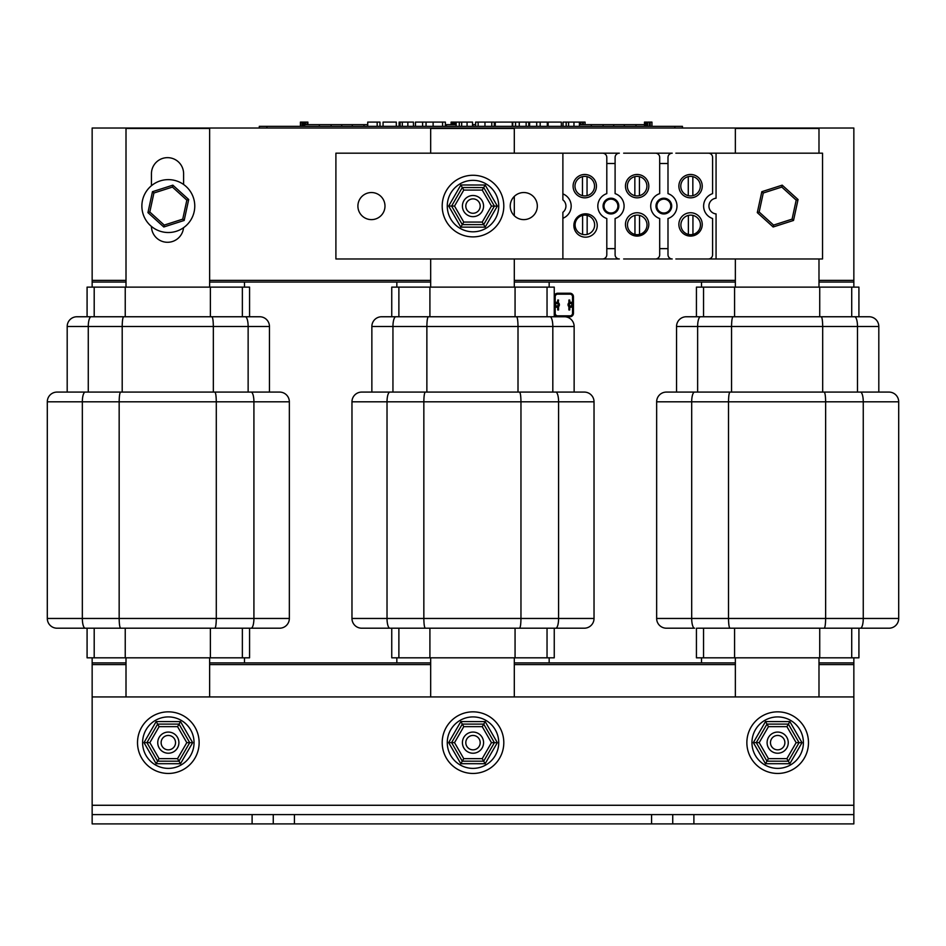 <?xml version="1.0" encoding="UTF-8"?>
<svg xmlns="http://www.w3.org/2000/svg" width="946" height="946" viewBox="0 0 946 946"><rect width="100%" height="100%" fill="white"/><g stroke="black" fill="none" stroke-linecap="round" stroke-linejoin="round"><path stroke-width="1.42" d="M818.988 664.6L853.848 664.6L853.848 696.942L92.152 696.942L92.152 664.6L126.007 664.6M209.634 664.6L430.678 664.6M514.305 664.6L735.361 664.6M735.361 662.91L514.305 662.91M430.678 662.91L209.634 662.91M92.152 664.6L92.152 657.825M853.848 664.6L853.848 662.91L818.988 662.91M209.634 282.062L244.494 282.062L244.494 287.135M92.152 287.135L92.152 282.062L126.007 282.062M120.65 628.203C119.752 627.624 119.255 624.372 119.161 618.471L47.3 618.471A9.732 9.732 0 0 0 57.032 628.203L214.837 628.203C215.723 627.624 216.196 624.372 216.291 618.471L216.291 401.814C216.196 395.913 215.723 392.673 214.837 392.082L279.614 392.082A9.732 9.732 0 0 1 289.346 401.814A9.732 9.732 0 0 0 279.614 392.082L269.456 392.082L269.456 326.488A9.732 9.732 0 0 0 259.724 316.756L249.567 316.756L249.567 287.135L87.079 287.135L87.079 316.756L87.079 287.135M87.079 657.825L87.079 628.203L87.079 657.825L125.239 657.825L125.239 628.203M125.239 316.756L125.239 287.135M125.239 657.825L210.379 657.825L210.379 628.203M210.379 316.756L210.379 287.135M244.494 657.825L244.494 662.91M210.379 657.825L249.567 657.825L249.567 628.203M126.007 662.91L92.152 662.91M126.007 287.135L126.007 128.455L209.634 128.455L209.634 287.135M151.443 185.712L151.443 173.733A16.082 16.082 0 0 1 167.525 157.651A16.082 16.082 0 0 1 183.607 173.733L183.607 184.494M183.536 227.714A16.082 16.082 0 0 1 166.886 242.271A16.082 16.082 0 0 1 151.443 226.437M126.007 696.942L126.007 657.825M209.634 657.825L209.634 696.942M88.274 392.082L88.274 326.488L67.19 326.488A9.732 9.732 0 0 1 76.922 316.756A9.732 9.732 0 0 0 67.19 326.488L67.19 392.082L67.19 326.488A9.732 9.732 0 0 1 76.922 316.756L123.678 316.756C122.779 317.348 122.282 320.599 122.2 326.488L269.456 326.488L269.456 392.082M269.456 326.488A9.732 9.732 0 0 0 259.724 316.756L211.892 316.756C212.767 317.348 213.252 320.599 213.335 326.488L213.335 392.082M211.892 316.756L123.678 316.756M122.2 392.082L122.2 326.488L88.274 326.488A9.732 2.897 -90 0 1 91.171 316.756M67.19 628.203L88.274 628.203M248.136 628.203L269.456 628.203M214.837 628.203L279.614 628.203A9.732 9.732 0 0 0 289.346 618.471L289.346 401.814L289.346 618.471L119.161 618.471L119.161 401.814L289.346 401.814A9.732 9.732 0 0 0 279.614 392.082M66.764 628.203L57.032 628.203A9.732 9.732 0 0 1 47.3 618.471L47.3 401.814A9.732 9.732 0 0 1 57.032 392.082L120.65 392.082C119.752 392.673 119.255 395.913 119.161 401.814L82.337 401.814A9.732 2.897 -90 0 1 85.246 392.082M279.614 628.203A9.732 9.732 0 0 0 289.346 618.471A9.732 9.732 0 0 1 279.614 628.203L269.882 628.203M57.032 628.203A9.732 9.732 0 0 1 47.3 618.471L47.3 401.814A9.732 9.732 0 0 1 57.032 392.082A9.732 9.732 0 0 0 47.3 401.814L82.337 401.814L82.337 618.471A9.732 2.897 90 0 0 85.246 628.203L88.144 628.203M214.837 392.082L120.65 392.082M818.988 282.062L853.848 282.062L853.848 287.135M701.506 287.135L701.506 282.062L735.361 282.062M858.921 287.135L858.921 316.756L858.921 287.135L696.433 287.135L696.433 316.756L696.433 287.135M696.433 657.825L696.433 628.203L696.433 657.825L734.581 657.825L734.581 628.203M734.581 316.756L734.581 287.135M734.581 657.825L819.733 657.825L819.733 628.203M819.733 316.756L819.733 287.135M853.848 657.825L853.848 662.91M701.506 662.91L701.506 657.825M819.733 657.825L858.921 657.825L858.921 628.203L858.921 657.825M735.361 153.181L735.361 128.455L818.988 128.455L818.988 153.181M818.988 258.968L818.988 287.135M735.361 287.135L735.361 258.968M735.361 696.942L735.361 657.825M818.988 657.825L818.988 696.942M869.078 316.756A9.732 9.732 0 0 1 878.81 326.488L878.81 392.082L878.81 326.488A9.732 9.732 0 0 0 869.078 316.756L686.276 316.756A9.732 9.732 0 0 0 676.544 326.488L676.544 392.082L676.544 326.488A9.732 9.732 0 0 1 686.276 316.756L696.433 316.756M821.246 316.756C822.121 317.348 822.594 320.599 822.689 326.488L878.81 326.488M733.032 316.756C732.133 317.348 731.636 320.599 731.554 326.488L822.689 326.488L822.689 392.082M731.554 392.082L731.554 326.488L697.628 326.488A9.732 2.897 -90 0 1 700.525 316.756M703.434 316.756L696.008 316.756M697.498 628.203L730.005 628.203C729.094 627.624 728.609 624.372 728.515 618.471L728.515 401.814L825.633 401.814C825.551 395.913 825.066 392.673 824.191 392.082L730.005 392.082C729.094 392.673 728.609 395.913 728.515 401.814L691.692 401.814A9.732 2.897 -90 0 1 694.589 392.082L666.386 392.082A9.732 9.732 0 0 0 656.654 401.814A9.732 9.732 0 0 1 666.386 392.082A9.732 9.732 0 0 0 656.654 401.814L691.692 401.814L691.692 618.471A9.732 2.897 90 0 0 694.589 628.203L666.386 628.203A9.732 9.732 0 0 1 656.654 618.471A9.732 9.732 0 0 0 666.386 628.203L676.118 628.203M730.005 628.203L824.191 628.203C825.066 627.624 825.551 624.372 825.633 618.471L825.633 401.814L898.7 401.814A9.732 9.732 0 0 0 888.968 392.082A9.732 9.732 0 0 1 898.7 401.814L898.7 618.471L656.654 618.471L656.654 401.814L656.654 618.471A9.732 9.732 0 0 0 666.386 628.203M824.191 628.203L888.968 628.203A9.732 9.732 0 0 0 898.7 618.471A9.732 9.732 0 0 1 888.968 628.203A9.732 9.732 0 0 0 898.7 618.471M879.236 628.203L857.62 628.203M898.7 401.814A9.732 9.732 0 0 0 888.968 392.082L824.191 392.082M730.005 392.082L694.589 392.082M676.118 392.082L697.498 392.082M514.305 282.062L549.165 282.062L549.165 287.135M396.835 287.135L396.835 282.062L430.678 282.062M554.25 287.135L554.25 316.756L554.25 287.135L391.75 287.135L391.75 316.756L381.593 316.756A9.732 9.732 0 0 0 371.861 326.488A9.732 9.732 0 0 1 381.593 316.756L428.361 316.756C427.462 317.348 426.965 320.599 426.871 326.488L574.139 326.488A9.732 9.732 0 0 0 564.407 316.756L516.563 316.756C517.438 317.348 517.923 320.599 518.006 326.488L518.006 392.082M391.75 628.203L391.75 657.825L429.91 657.825L429.91 628.203M429.91 316.756L429.91 287.135M429.91 657.825L515.062 657.825L515.062 628.203M515.062 316.756L515.062 287.135M549.165 657.825L549.165 662.91M396.835 662.91L396.835 657.825M515.062 657.825L554.25 657.825L554.25 628.203L554.25 657.825M430.678 153.181L430.678 128.455L514.305 128.455L514.305 153.181M514.305 196.401L514.305 215.759M514.305 258.968L514.305 287.135M430.678 287.135L430.678 258.968M430.678 696.942L430.678 657.825M514.305 657.825L514.305 696.942M516.563 316.756L428.361 316.756M426.871 392.082L426.871 326.488L392.945 326.488A9.732 2.897 -90 0 1 395.854 316.756M392.945 392.082L392.945 326.488L371.861 326.488L371.861 392.082L371.861 326.488A9.732 9.732 0 0 1 381.593 316.756M398.751 316.756L391.325 316.756M552.819 628.203L584.297 628.203A9.732 9.732 0 0 0 594.029 618.471L594.029 401.814A9.732 9.732 0 0 0 584.297 392.082A9.732 9.732 0 0 1 594.029 401.814L594.029 618.471L520.962 618.471L520.962 401.814C520.879 395.913 520.395 392.673 519.52 392.082L425.322 392.082C424.423 392.673 423.926 395.913 423.843 401.814L594.029 401.814A9.732 9.732 0 0 0 584.297 392.082L519.52 392.082M574.139 392.082L574.139 326.488L574.139 392.082M389.918 628.203L425.322 628.203C424.423 627.624 423.926 624.372 423.843 618.471L423.843 401.814L387.02 401.814A9.732 2.897 -90 0 1 389.918 392.082L361.703 392.082A9.732 9.732 0 0 0 351.971 401.814A9.732 9.732 0 0 1 361.703 392.082A9.732 9.732 0 0 0 351.971 401.814L387.02 401.814L387.02 618.471A9.732 2.897 90 0 0 389.918 628.203L361.703 628.203A9.732 9.732 0 0 1 351.971 618.471A9.732 9.732 0 0 0 361.703 628.203L371.447 628.203M425.322 628.203L519.52 628.203C520.395 627.624 520.879 624.372 520.962 618.471L351.971 618.471L351.971 401.814L351.971 618.471A9.732 9.732 0 0 0 361.703 628.203M519.52 628.203L555.763 628.203A9.732 2.826 -90 0 0 558.589 618.471L558.589 401.814A9.732 2.826 90 0 0 555.763 392.082M584.297 628.203A9.732 9.732 0 0 0 594.029 618.471A9.732 9.732 0 0 1 584.297 628.203M574.553 628.203L552.937 628.203M574.553 392.082L584.297 392.082M425.322 392.082L389.918 392.082M294.431 823.895L252.109 823.895L252.109 814.589L294.431 814.589L294.431 823.895L651.569 823.895L651.569 814.589L693.891 814.589L693.891 823.895L651.569 823.895M252.109 823.895L92.152 823.895L92.152 814.589L252.109 814.589M693.891 814.589L853.848 814.589L853.848 823.895L693.891 823.895M294.431 814.589L651.569 814.589M92.152 696.942L92.152 814.589M853.848 814.589L853.848 696.942M92.152 282.062L92.152 128.029L853.848 128.029L853.848 280.371L818.988 280.371M244.494 282.062L396.835 282.062M549.165 282.062L701.506 282.062M853.848 282.062L853.848 280.371M735.361 280.371L514.305 280.371M430.678 280.371L209.634 280.371M126.007 280.371L92.152 280.371M188.703 199.535L184.174 220.453L188.703 199.535L172.846 185.156L152.472 191.695L172.846 185.156L172.432 187.072L186.847 200.138L188.703 199.535M147.943 212.614L152.472 191.695L147.943 212.614L163.8 226.993L147.943 212.614L149.811 212.022L153.914 193.008L152.472 191.695M163.8 226.993L184.174 220.453L182.732 219.141L164.214 225.089L163.8 226.993M767.1 742.645A10.583 10.583 0 0 0 782.969 751.81A10.583 10.583 0 0 0 782.969 733.481A10.583 10.583 0 0 0 767.1 742.645M770.482 742.645A7.19 7.19 0 0 1 781.278 736.414A7.19 7.19 0 0 1 781.278 748.877A7.19 7.19 0 0 1 770.482 742.645M462.417 742.645A10.583 10.583 0 0 0 478.286 751.81A10.583 10.583 0 0 0 478.286 733.481A10.583 10.583 0 0 0 462.417 742.645M465.81 742.645A7.19 7.19 0 0 1 476.595 736.414A7.19 7.19 0 0 1 476.595 748.877A7.19 7.19 0 0 1 465.81 742.645M157.746 742.645A10.583 10.583 0 0 0 173.615 751.81A10.583 10.583 0 0 0 173.615 733.481A10.583 10.583 0 0 0 157.746 742.645M161.127 742.645A7.19 7.19 0 0 1 171.924 736.414A7.19 7.19 0 0 1 171.924 748.877A7.19 7.19 0 0 1 161.127 742.645M194.77 206.074A26.453 26.453 0 0 1 155.097 228.979A26.453 26.453 0 0 1 155.097 183.169A26.453 26.453 0 0 1 194.77 206.074M753.347 742.622L765.491 763.706L789.827 763.729L788.361 761.187L799.074 742.669L788.396 724.116L766.993 724.104L765.527 721.562L753.347 742.622L759.2 742.634L768.459 726.646L786.93 726.658L789.863 721.585L765.527 721.562M765.491 763.706L768.424 758.633L759.2 742.634M786.93 726.658L796.142 742.657L802.007 742.669L789.863 721.585M768.459 726.646L766.993 724.104L756.28 742.622L766.958 761.175L788.361 761.187L786.895 758.645L768.424 758.633M808.487 742.645A30.804 30.804 0 0 0 777.671 711.841A30.804 30.804 0 0 0 746.867 742.645A30.804 30.804 0 0 0 777.671 773.45A30.804 30.804 0 0 0 808.487 742.645M448.664 742.622L460.82 763.706L485.144 763.729L483.69 761.187L494.403 742.669L483.713 724.116L462.31 724.104L460.856 721.562L448.664 742.622L454.529 742.634L463.777 726.646L482.247 726.658L485.18 721.585L460.856 721.562M460.82 763.706L463.753 758.633L454.529 742.634M482.247 726.658L491.471 742.657L497.336 742.669L485.18 721.585M463.777 726.646L462.31 724.104L451.597 742.622L462.287 761.175L483.69 761.187L482.224 758.645L463.753 758.633M503.804 742.645A30.804 30.804 0 0 0 473 711.841A30.804 30.804 0 0 0 442.196 742.645A30.804 30.804 0 0 0 473 773.45A30.804 30.804 0 0 0 503.804 742.645M143.993 742.622L156.137 763.706L180.473 763.729L179.007 761.187L189.72 742.669L179.042 724.116L157.639 724.104L156.173 721.562L143.993 742.622L149.858 742.634L159.105 726.646L177.576 726.658L180.509 721.585L156.173 721.562M156.137 763.706L159.07 758.633L149.858 742.634M177.576 726.658L186.8 742.657L192.653 742.669L180.509 721.585M159.105 726.646L157.639 724.104L146.926 742.622L157.604 761.175L179.007 761.187L177.541 758.645L159.07 758.633M199.133 742.645A30.804 30.804 0 0 0 168.329 711.841A30.804 30.804 0 0 0 137.513 742.645A30.804 30.804 0 0 0 168.329 773.45A30.804 30.804 0 0 0 199.133 742.645M453.311 124.647L453.311 122.105L454.139 122.105L454.139 124.647M451.112 124.647L451.112 122.105L453.311 122.105M452.365 122.105L452.365 124.647M453.016 122.105L454.246 122.105L454.246 124.647M451.325 122.105L451.325 124.647M647.691 126.338L647.691 122.105L651.948 122.105L651.948 126.338M650.245 122.105L650.245 126.338M649.405 122.105L649.405 126.338M580.82 124.647L580.82 122.105L585.077 122.105L585.077 124.647M582.535 122.105L582.535 124.647M583.363 122.105L583.363 124.647M645.385 126.338L645.385 122.105L644.486 122.105L644.486 126.338M645.385 122.105L645.905 126.338M645.905 122.105L646.958 122.105L646.958 126.338M579.07 122.105L580.371 122.105L580.371 124.647M579.259 122.105L580.477 122.105L580.477 124.647M455.724 122.105L454.766 122.105L454.766 124.647M455.534 124.647L455.534 122.105L455.014 124.647M455.534 122.105L456.871 122.105M300.414 126.338L300.414 122.105L303.441 122.105L303.441 126.338M302.318 122.105L303.548 122.105L303.548 126.338M300.627 122.105L300.627 126.338M304.033 126.338L304.033 122.105L307.888 122.105L307.888 124.647M304.707 122.105L304.707 124.647M682.456 128.029L682.456 126.338L259.299 126.338L259.299 128.029L259.299 126.338M367.722 126.338L367.722 122.105L379.985 122.105L379.985 126.338M377.17 126.338L377.17 122.105M529.583 126.338L529.583 122.105L547.308 122.105L547.308 126.338M540.178 126.338L540.178 122.105M536.713 126.338L536.713 122.105M512.732 126.338L512.732 122.105L528.779 122.105L528.779 126.338M515.546 126.338L515.546 122.105M563.036 126.338L563.036 122.105L579.413 122.105L579.413 126.338M566.169 126.338L566.169 122.105M491.778 126.338L491.778 122.105L494.32 122.105L494.32 126.338M475.613 126.338L475.613 122.105L491.778 122.105M478.144 126.338L478.144 122.105M548.124 126.338L548.124 122.105L561.356 122.105L561.356 126.338M456.149 126.338L456.149 122.105L472.527 122.105L472.527 126.338M459.283 126.338L459.283 122.105M495.255 126.338L495.255 122.105L512.271 122.105L512.271 126.338M415.46 126.338L415.46 122.105L445.377 122.105L445.377 126.338M422.59 126.338L422.59 122.105M426.055 126.338L426.055 122.105M433.126 126.338L433.126 122.105M442.574 126.338L442.574 122.105M399.106 126.338L399.106 122.105L413.449 122.105L413.449 126.338M400.099 126.338L400.099 122.105M402.298 126.338L402.298 122.105M383.071 126.338L383.071 122.105L396.315 122.105L396.315 126.338M367.722 124.647L304.695 124.647L304.695 126.338M363.997 126.338L363.997 124.647M352.302 126.338L352.302 124.647M341.719 126.338L341.719 124.647M331.135 126.338L331.135 124.647M319.334 126.338L319.334 124.647M495.255 124.647L494.32 124.647M475.613 124.647L472.527 124.647M472.882 126.338L472.882 124.647M456.149 124.647L446.429 124.647L446.429 126.338M647.691 124.647L646.958 124.647M644.486 124.647L579.413 124.647M635.984 126.338L635.984 124.647M624.277 126.338L624.277 124.647M613.694 126.338L613.694 124.647M603.122 126.338L603.122 124.647M591.309 126.338L591.309 124.647M602.567 258.968L619.334 258.968A4.233 4.233 0 0 1 615.101 254.746L615.101 218.526A13.114 13.114 0 0 0 615.101 193.634L615.101 157.414A4.233 4.233 0 0 1 619.334 153.181L602.567 153.181A4.233 4.233 0 0 1 606.8 157.414L606.8 193.634A13.114 13.114 0 0 0 606.8 218.526L606.8 254.746A4.233 4.233 0 0 1 602.567 258.968L562.882 258.968L562.882 212.294A7.875 7.875 0 0 0 562.882 199.854L562.882 153.181L602.567 153.181M615.101 248.644L606.8 248.644M667.994 248.644L659.693 248.644M655.377 258.968L672.228 258.968A4.233 4.233 0 0 1 667.994 254.746L667.994 218.526A13.114 13.114 0 0 0 667.994 193.634L667.994 157.414A4.233 4.233 0 0 1 672.228 153.181L655.472 153.181A4.233 4.233 0 0 1 659.693 157.414L659.693 193.634A13.114 13.114 0 0 0 659.693 218.526L659.693 254.746A4.233 4.233 0 0 1 655.472 258.968L623.651 258.968M606.8 163.504L615.101 163.504M659.693 163.504L667.994 163.504M675.858 153.181L716.063 153.181L716.063 198.234A7.875 7.875 0 0 0 716.063 213.914L716.063 258.968L675.858 258.968M603.17 258.968L588.932 258.968M615.101 199.393A7.875 7.875 0 0 0 603.607 203.236A7.875 7.875 0 0 0 609.508 213.82A7.875 7.875 0 0 0 615.101 199.393M648.814 224.427A11.683 11.683 0 0 1 631.301 234.537A11.683 11.683 0 0 1 631.301 214.304A11.683 11.683 0 0 1 648.814 224.427M648.814 186.149A11.683 11.683 0 0 1 631.301 196.271A11.683 11.683 0 0 1 631.301 176.039A11.683 11.683 0 0 1 648.814 186.149M596.441 186.149A11.683 11.683 0 0 1 578.928 196.271A11.683 11.683 0 0 1 578.928 176.039A11.683 11.683 0 0 1 596.441 186.149M597.233 225.491A11.683 11.683 0 0 1 579.709 235.613A11.683 11.683 0 0 1 579.709 215.381A11.683 11.683 0 0 1 597.233 225.491M702.239 224.427A11.683 11.683 0 0 1 684.715 234.537A11.683 11.683 0 0 1 684.715 214.304A11.683 11.683 0 0 1 702.239 224.427M702.239 186.149A11.683 11.683 0 0 1 684.715 196.271A11.683 11.683 0 0 1 684.715 176.039A11.683 11.683 0 0 1 702.239 186.149M623.651 153.181L655.377 153.181M588.932 153.181L603.17 153.181M708.365 258.968A4.233 4.233 0 0 0 712.598 254.746L712.598 218.526A13.114 13.114 0 0 1 712.598 193.634L712.598 157.414A4.233 4.233 0 0 0 708.365 153.181M562.882 193.883A13.114 13.114 0 0 1 562.882 218.278M667.994 199.393A7.875 7.875 0 0 0 656.512 203.236A7.875 7.875 0 0 0 662.401 213.82A7.875 7.875 0 0 0 667.994 199.393M688.381 234.419A9.779 9.779 0 0 1 688.381 215.404A9.779 9.779 0 0 1 700.442 224.912A9.779 9.779 0 0 1 688.381 234.419L688.381 215.404M692.945 215.404L692.945 234.419M688.274 195.656A9.779 9.779 0 0 1 688.274 176.642A9.779 9.779 0 0 1 700.336 186.149A9.779 9.779 0 0 1 688.274 195.656L688.274 176.642M692.839 176.642L692.839 195.656M634.955 234.419A9.779 9.779 0 0 1 634.955 215.404A9.779 9.779 0 0 1 647.017 224.912A9.779 9.779 0 0 1 634.955 234.419L634.955 215.404M639.531 215.404L639.531 234.419M634.849 195.656A9.779 9.779 0 0 1 634.849 176.642A9.779 9.779 0 0 1 646.91 186.149A9.779 9.779 0 0 1 634.849 195.656L634.849 176.642M639.425 176.642L639.425 195.656M582.594 234.419A9.779 9.779 0 0 1 582.594 215.404A9.779 9.779 0 0 1 594.644 224.912A9.779 9.779 0 0 1 582.594 234.419L582.594 215.404M587.159 215.404L587.159 234.419M582.476 195.656A9.779 9.779 0 0 1 582.476 176.642A9.779 9.779 0 0 1 594.537 186.149A9.779 9.779 0 0 1 582.476 195.656L582.476 176.642M587.052 176.642L587.052 195.656M523.777 192.535A13.54 13.54 0 0 1 535.507 212.85A13.54 13.54 0 0 1 512.058 212.85A13.54 13.54 0 0 1 523.777 192.535M384.987 206.074A13.54 13.54 0 0 1 364.671 217.805A13.54 13.54 0 0 1 364.671 194.356A13.54 13.54 0 0 1 384.987 206.074M670.785 206.074A6.941 6.941 0 0 1 660.379 212.093A6.941 6.941 0 0 1 660.379 200.067A6.941 6.941 0 0 1 670.785 206.074M617.892 206.074A6.941 6.941 0 0 1 607.486 212.093A6.941 6.941 0 0 1 607.486 200.067A6.941 6.941 0 0 1 617.892 206.074M571.431 258.968L335.901 258.968L335.901 153.181L571.431 153.181M707.596 153.181L822.535 153.181L822.535 258.968L707.596 258.968M555.089 302.933L555.089 296.701A2.625 2.625 0 0 1 557.714 294.076L569.989 294.076A2.625 2.625 0 0 1 572.614 296.701L572.614 303.217M572.614 306.256L572.614 313.292A2.625 2.625 0 0 1 569.989 315.917L557.714 315.917A2.625 2.625 0 0 1 555.089 313.292L555.089 306.551M554.25 296.701A3.465 3.465 0 0 1 557.714 293.236L569.989 293.236A3.465 3.465 0 0 1 573.453 296.701L573.453 313.292A3.465 3.465 0 0 1 569.989 316.756L557.714 316.756A3.465 3.465 0 0 1 554.25 313.292M573.122 304.73A2.542 2.542 0 0 1 569.303 306.93A2.542 2.542 0 0 1 569.303 302.531A2.542 2.542 0 0 1 573.122 304.73M558.211 302.59L558.566 300.048L557.714 300.048L557.714 302.353M557.714 307.415L557.714 309.945L558.566 309.945L558.566 307.415L557.714 307.143M558.14 304.742A1.265 1.265 0 0 1 556.236 305.842A1.265 1.265 0 0 1 556.236 303.642A1.265 1.265 0 0 1 558.14 304.742M571.845 304.73A1.265 1.265 0 0 1 569.941 305.83A1.265 1.265 0 0 1 569.941 303.631A1.265 1.265 0 0 1 571.845 304.73M559.405 304.742A2.542 2.542 0 0 1 555.598 306.942A2.542 2.542 0 0 1 555.598 302.543A2.542 2.542 0 0 1 559.405 304.742M569.729 307.131L568.889 307.415L568.889 306.622M558.566 306.634L558.566 307.415M569.729 302.342L569.729 300.048L568.889 300.048L568.889 302.59M568.889 307.415L568.889 309.945L569.729 309.945L569.729 307.415M569.729 309.945L568.889 309.945M568.889 300.048L569.729 300.048M558.566 309.945L557.714 309.945M555.184 302.85L555.184 296.701A2.542 2.542 0 0 1 557.714 294.159L569.989 294.159A2.542 2.542 0 0 1 572.531 296.701L572.531 303.11M572.531 306.362L572.531 313.292A2.542 2.542 0 0 1 569.989 315.834L557.714 315.834A2.542 2.542 0 0 1 555.184 313.292L555.184 306.634M483.713 187.556L494.403 206.098L483.713 187.556L462.31 187.533L460.856 184.99L448.664 206.051L454.529 206.062L463.777 190.075L482.247 190.087L483.713 187.556L485.18 185.014L460.856 184.99M448.664 206.051L460.82 227.146L462.287 224.604L451.597 206.062L462.287 224.604L463.753 222.062L454.529 206.062M460.82 227.146L485.144 227.158L483.69 224.616L494.403 206.098L497.336 206.098L485.18 185.014M463.777 190.075L462.31 187.533L451.597 206.062M462.287 224.604L483.69 224.616L482.224 222.085L463.753 222.062M494.403 206.098L491.471 206.098L482.224 222.085M503.804 206.074A30.804 30.804 0 0 0 473 175.27A30.804 30.804 0 0 0 442.196 206.074A30.804 30.804 0 0 0 473 236.878A30.804 30.804 0 0 0 503.804 206.074M462.417 206.074A10.583 10.583 0 0 0 478.286 215.239A10.583 10.583 0 0 0 478.286 196.922A10.583 10.583 0 0 0 462.417 206.074M465.81 206.074A7.19 7.19 0 0 1 476.595 199.843A7.19 7.19 0 0 1 476.595 212.306A7.19 7.19 0 0 1 465.81 206.074M782.2 185.156L798.057 199.535L782.2 185.156L761.826 191.695L757.297 212.614L761.826 191.695L763.268 193.008L781.786 187.072L782.2 185.156M792.086 219.141L773.568 225.089L759.153 212.022L757.297 212.614L773.154 226.993L793.528 220.453L798.057 199.535L796.189 200.138L792.086 219.141L793.528 220.453M773.568 225.089L773.154 226.993M94.198 657.825L94.198 628.203M94.198 316.756L94.198 287.135M242.365 657.825L242.365 628.203M242.365 316.756L242.365 287.135M245.31 316.756A9.732 2.826 90 0 1 248.136 326.488L248.136 392.082M251.092 628.203A9.732 2.826 -90 0 0 253.918 618.471L253.918 401.814A9.732 2.826 90 0 0 251.092 392.082M703.552 657.825L703.552 628.203M703.552 316.756L703.552 287.135M851.719 657.825L851.719 628.203M851.719 316.756L851.719 287.135M854.664 316.756A9.732 2.826 90 0 1 857.49 326.488L857.49 392.082M697.628 392.082L697.628 326.488L676.544 326.488A9.732 9.732 0 0 1 686.276 316.756M860.446 628.203A9.732 2.826 -90 0 0 863.26 618.471L863.26 401.814A9.732 2.826 90 0 0 860.446 392.082M398.881 657.825L398.881 628.203M398.881 316.756L398.881 287.135M547.036 657.825L547.036 628.203M547.036 316.756L547.036 287.135M564.407 316.756A9.732 9.732 0 0 1 574.139 326.488M549.993 316.756A9.732 2.826 90 0 1 552.819 326.488L552.819 392.082M273.264 814.589L273.264 823.895M672.736 814.589L672.736 823.895M853.848 805.271L92.152 805.271M153.914 193.008L172.432 187.072M186.847 200.138L182.732 219.141M164.214 225.089L149.811 212.022M789.827 763.729L802.007 742.669M803.402 742.645A25.731 25.731 0 0 1 777.671 768.377A25.731 25.731 0 0 1 751.952 742.645A25.731 25.731 0 0 1 777.671 716.914A25.731 25.731 0 0 1 803.402 742.645M796.142 742.657L786.895 758.645M485.144 763.729L497.336 742.669M498.731 742.645A25.731 25.731 0 0 1 473 768.377A25.731 25.731 0 0 1 447.269 742.645A25.731 25.731 0 0 1 473 716.914A25.731 25.731 0 0 1 498.731 742.645M491.471 742.657L482.224 758.645M180.473 763.729L192.653 742.669M194.048 742.645A25.731 25.731 0 0 1 168.329 768.377A25.731 25.731 0 0 1 142.598 742.645A25.731 25.731 0 0 1 168.329 716.914A25.731 25.731 0 0 1 194.048 742.645M186.8 742.657L177.541 758.645M302.141 122.105L302.141 126.338M307.249 122.105L307.249 124.647M305.605 122.105L305.605 124.647M519.259 126.338L519.259 122.105M526.142 126.338L526.142 122.105M568.57 126.338L568.57 122.105M573.962 126.338L573.962 122.105M484.967 126.338L484.967 122.105M467.076 126.338L467.076 122.105M461.683 126.338L461.683 122.105M407.844 126.338L407.844 122.105M266.914 128.029L266.914 126.338M674.841 128.029L674.841 126.338M485.144 227.158L497.336 206.098M498.731 206.074A25.731 25.731 0 0 1 473 231.805A25.731 25.731 0 0 1 447.269 206.074A25.731 25.731 0 0 1 473 180.355A25.731 25.731 0 0 1 498.731 206.074M482.247 190.087L491.471 206.098M759.153 212.022L763.268 193.008M781.786 187.072L796.189 200.138"/></g></svg>
